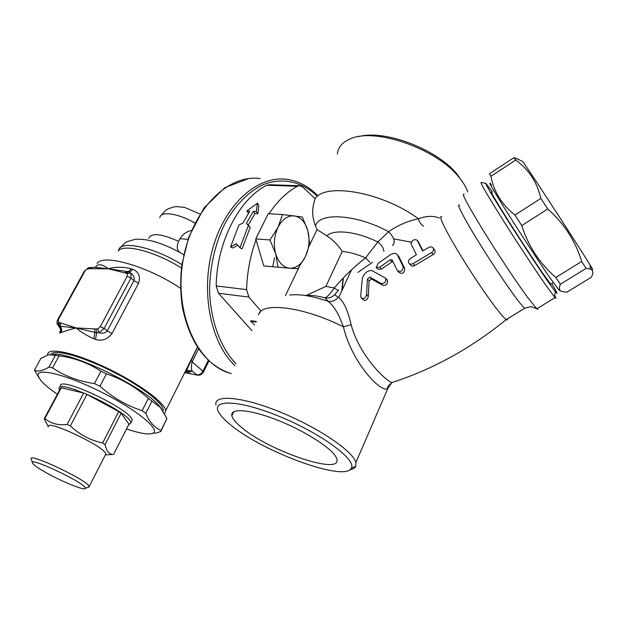 <?xml version="1.0" encoding="UTF-8"?>
<svg xmlns="http://www.w3.org/2000/svg" width="624" height="624" viewBox="0 0 624 624"><rect width="100%" height="100%" fill="white"/><g stroke="black" fill="none" stroke-linecap="round" stroke-linejoin="round"><path stroke-width="0.94" d="M411.2 242.128L393.728 238.891M242.65 428.345C236.254 423.267 232.658 419.063 231.863 415.748C229.827 407.511 251.425 409.461 279.887 421.114C308.318 432.658 334.799 450.497 336.788 458.897C342.498 475.792 270.73 451.69 242.65 428.345M522.506 161.429L522.647 161.499C523.341 161.522 566.569 227.542 584.766 256.448L590.21 265.169C593.51 270.566 593.51 270.878 590.218 266.113M513.981 157.638L489.512 173.69L490.932 176.296C493.841 191.786 501.86 204.695 514.972 215.023L521.742 225.584C528.364 246.215 539.721 263.515 555.812 277.477L560.391 284.209C558.784 288.187 559.237 290.62 561.74 291.509L566.943 292.165L591.349 277.204C593.611 272.821 593.229 270.098 590.218 269.053L586.084 268.39L581.677 261.479C575.515 241.129 564.213 223.634 547.763 209.001L540.875 198.424C536.983 181.99 528.583 169.213 515.666 160.095L513.981 157.638L518.747 159.588M561.015 291.135L559.073 290.152L550.033 277.953C539.214 262.236 519.62 232.229 505.83 210.265C491.572 187.411 486.821 179.002 491.595 185.055M560.391 284.209L586.084 268.39M555.812 277.477L581.677 261.479M521.742 225.584L547.763 209.001M514.972 215.023L540.875 198.424M490.932 176.296L515.666 160.095M551.156 283.943L550.742 284.201L543.332 274.061C534.456 261.245 519.028 237.697 507.343 219.125C495.113 199.579 489.965 190.671 491.891 192.403M236.348 243.664L239.951 247.728L248.375 225.599L246.41 223.369L253.313 211.372L256.277 211.536L257.439 203.135L246.839 211.013L249.772 211.177L242.876 223.135L238.945 224.968L230.545 246.917L236.348 243.664M257.439 203.135L258.843 205.592L257.86 213.759L254.904 213.587L248.227 225.225L250.216 227.401L242.065 248.843L239.951 247.728M250.216 227.401L248.375 225.599M248.227 225.225L246.41 223.369M254.904 213.587L253.313 211.372M257.86 213.759L256.277 211.536M248.461 213.221L246.839 211.013M237.752 245.255L232.666 248.032L230.545 246.917M397.418 254.998L397.355 254.857C395.889 252.821 393.448 252.876 390.008 255.005L378.199 263.312L376.233 267.376L379.759 267.205L390.203 259.849L392.075 259.857L397.285 270.535C401.029 272.399 402.956 271.058 403.073 266.518L397.418 254.998L399.032 256.916L404.703 268.445C404.609 273.008 402.683 274.342 398.931 272.454L397.8 271.136M392.769 261.378L381.404 269.092L377.902 269.272L376.568 267.751M398.213 255.879L399.032 256.916M431.558 252.556C433.337 251.324 433.906 249.881 433.274 248.227C432.268 246.745 430.755 246.48 428.743 247.439L422.549 251.043L417.066 240.154C413.954 238.976 411.941 240.193 411.021 243.797L416.426 254.725L410.389 258.461C408.611 259.787 408.057 261.277 408.751 262.93C409.773 264.334 411.232 264.553 413.119 263.593L431.558 252.556L433.165 254.553L414.749 265.551C412.854 266.51 411.395 266.284 410.366 264.872L409.289 263.578M418.291 241.667L422.963 250.801M434.281 249.483L434.858 250.216C435.497 251.878 434.936 253.321 433.165 254.553M372.013 270.637C367.754 270.247 364.533 272.735 362.357 278.093L360.695 296.041L361.163 297.71C363.808 299.356 365.602 298.28 366.561 294.481L367.442 278.99L369.868 277.118L381.014 283.397C384.712 283.756 386.256 282.017 385.655 278.203L372.013 270.637M386.833 279.552L387.317 280.098C387.941 283.928 386.404 285.659 382.699 285.293L371.53 278.983L369.112 280.847L368.277 296.345C367.341 300.16 365.547 301.236 362.887 299.575L361.592 298.171M351.515 269.833L338.731 297.601M305.542 256.409L297.835 268.741L289.731 268.219C296.228 268.312 301.501 264.373 305.542 256.409C309.247 248.126 310.003 239.538 307.804 230.646L309.73 243.867L305.542 256.409M277.945 267.329L275.73 253.898C278.569 262.665 283.241 267.439 289.731 268.219L263.812 265.933L255.754 238.875L268.25 213.736L282.485 214.539L302.351 217.019L307.804 230.646C305.214 221.988 300.706 217.074 294.271 215.896C287.726 215.405 282.305 219.211 278.008 227.323C274.092 235.888 273.335 244.748 275.73 253.898L269.966 239.983L278.008 227.323L282.485 214.539M255.754 238.875L269.966 239.983M258.913 313.841L260.91 310.986L248.859 297.071L246.574 289.606C247.135 272.204 250.294 255.622 256.035 239.834M285.41 295.69L299.138 266.986M309.325 245.677L317.023 229.57L315.51 225.865C311.883 217.09 311.782 208.042 315.206 198.728L302.741 187.075L300.082 185.749L297.391 186.28C286.829 192.02 277.36 201.185 268.991 213.775M259.288 231.761L264.755 220.771M464.084 194.306C461.113 192.496 467.095 203.9 482.04 228.509C496.408 251.924 515.876 281.369 527.233 296.907L536.804 308.818L537.818 309.301L537.74 308.248M441.815 216.902C437.213 214.016 447.283 234.265 464.755 262.142C482.165 289.981 501.563 316.696 506.236 319.574L507.382 319.909L507.569 318.802M485.722 183.355L481.088 182.442C480.004 182.442 487.048 194.571 502.234 218.845C516.719 241.878 535.252 270.059 545.938 285.355L555.04 297.632C556.288 298.951 556.148 298.147 554.619 295.207M551.756 283.577C557.107 292.625 558.347 295.409 555.469 291.923L547.622 281.065C537.514 266.479 519.987 239.78 506.212 217.955C491.767 194.945 484.988 183.425 485.893 183.386L492.5 192.013M463.507 183.331L456.659 173.651C436.293 148.941 384.524 129.496 359.073 136.531M337.35 154.034C338.091 147.233 342.397 142.186 350.251 138.887C374.221 127.444 435.045 147.982 458.047 176.108C462.782 181.576 466.011 186.849 467.735 191.919M439.413 218.057C433.36 215.592 426.364 215.834 418.415 218.767C419.515 222.401 421.255 224.866 423.634 226.161M349.783 469.81C352.856 469.264 354.838 468.14 355.727 466.432L355.906 462.485C353.262 451.253 317.967 427.331 279.88 411.934C241.777 396.412 213.416 394.189 215.974 405.046M231.738 425.779C226.083 421.34 222.05 417.347 219.64 413.806C209.165 399.212 236.831 399.032 278.694 416.138C320.564 433.072 356.702 459.638 351.351 468.07C345.774 482.235 264.638 452.681 231.738 425.779M315.089 198.611C325.72 182.216 382.902 192.325 418.415 218.767C407.761 221.013 397.823 225.319 388.604 231.683L377.863 242.018L365.555 257.884C354.471 266.464 344.027 276.479 334.23 287.945C330.088 293.912 327.054 297.211 325.12 297.835L327.935 301.236C333.59 305.261 338.738 313.794 343.387 326.828C352.271 363.917 381.966 393.752 387.793 388.565L391.872 382.528M315.51 225.865C319.059 212.004 356.413 214.149 388.604 231.683C394.493 237.916 395.764 242.51 392.418 245.474M317.023 229.57L326.882 235.888C333.271 228.883 356.819 231.442 377.863 242.018C381.521 244.881 383.534 248.009 383.908 251.394M326.882 235.888C332.935 239.819 338.044 244.998 342.217 251.417C349.362 252.057 357.139 254.21 365.555 257.884L369.868 262.244M342.217 251.417L325.907 286.393L334.23 287.945C336.656 289.778 338.114 290.464 338.614 290.004L334.589 294.707C331.984 297.414 328.825 298.451 325.12 297.835C317.062 295.753 310.37 294.965 305.05 295.472M289.731 295.082C299.208 293.842 311.945 295.893 327.935 301.236C331.984 301.993 335.423 300.682 338.247 297.305L334.589 294.707M258.515 314.777C261.292 301.603 303.358 306.579 343.387 326.828L351.156 324.714C347.724 309.964 343.418 300.83 338.247 297.305M395.405 381.397L391.927 382.543C385.523 380.936 359.042 354.97 351.156 324.714M325.907 286.393L306.384 295.37M256.105 322.062L250.692 321.274L250.965 320.72L256.37 321.5M250.692 321.274L254.709 324.956M251.932 330.689L218.494 293.249L248.859 297.071M246.574 289.606L216.169 285.956L218.494 293.249M216.169 285.956C216.887 241.886 239.179 198.97 266.768 185.25L297.391 186.28M299.263 185.718L269.467 184.735L266.768 185.25M174.72 392.668L174.057 393.994M185.453 372.325L187.083 372.949L192.052 370.968L187.84 370.578L185.71 371.888M208.291 360.329L203.104 370.851C201.435 373.714 199.368 375.063 196.911 374.899L192.052 370.968C191.186 368.893 191.217 365.859 192.153 361.881L190.944 360.298L184.189 373.675M185.211 372.692L197.699 375.227M180.601 288.304C148.091 266.37 102.765 253.383 97.063 263.476M181.514 268.086C156.039 251.722 123.263 243.212 118.225 251.051M164.603 413.611L165.727 410.693C165.212 402.776 137.639 382.543 105.464 367.372C73.273 352.115 46.886 346.843 47.627 354.869L47.635 355.04M61.012 329.417C59.506 332.179 59.296 333.356 60.388 332.927L60.973 332.725C64.116 331.305 69.209 329.714 76.261 327.959C80.332 331.687 86.159 335.283 93.733 338.746L95.495 339.386C101.907 341.406 107.398 339.472 111.977 333.575L138.536 283.319C140.673 276.533 138.77 271.861 132.834 269.311L129.464 272.212M97.289 265.255L95.378 267.212M132.834 269.311L131.087 268.718C122.936 266.752 115.331 266.776 108.28 268.78C104.075 265.496 100.628 264.217 97.921 264.95M58.25 325.471L58.453 319.426L57.782 319.597C56.542 321.961 56.667 323.887 58.172 325.385M57.86 319.457L84.24 271.362L88.514 267.797L90.23 267.501M124.738 272.774L127.46 271.557L108.28 268.78L126.134 273.218L128.864 272.002L130.814 273.008L127.187 273.757L127.202 276.229L100.339 326.594L104.153 328.427L130.962 278.031L127.202 276.229M108.28 268.78L94.224 267.283L92.071 267.4L90.285 268.702L108.28 268.78M128.645 271.939L127.46 271.557C128.692 271.76 129.901 270.816 131.087 268.718M100.339 326.594L97.812 328.786L99.107 332.803L104.153 328.427L107.281 330.868C105.55 333.021 102.82 333.668 99.107 332.803L96.712 332.639L96.346 328.973L76.261 327.959L94.957 332.405L94.676 328.981M130.775 272.977L129.028 272.064M60.567 323.037L60.349 326.258L76.261 327.959L59.288 322.522L59.28 325.993L60.349 326.258C61.846 328.325 62.057 330.478 60.973 332.725M93.733 338.746L94.957 332.405L96.712 332.639L95.495 339.386M91.673 267.431L88.709 268.788L90.285 268.702M58.508 325.697L59.28 325.993C61.191 328.107 61.558 330.416 60.388 332.927M131.009 273.164L131.235 273.359C133.84 275.714 134.745 278.125 133.957 280.582L138.536 283.319M41.41 469.927C36.566 466.963 33.649 464.771 32.659 463.351C26.317 455.107 86.876 483.74 85.316 488.241C85.987 491.767 57.073 479.645 41.41 469.927M87.563 487.469L89.224 486.509C88.405 480.628 27.222 451.706 31.2 459.077M105.284 455.052L105.854 453.937C105.612 446.987 45.068 418.369 48.415 426.785M48.337 426.917L44.21 418.798L44.897 418.493C50.513 423.47 57.907 425.474 67.064 424.507L70.379 425.911C79.638 434.702 90.394 440.388 102.64 442.97L105.082 444.608C106.376 450.645 108.857 453.937 112.515 454.49L106.236 454.841M44.21 418.798L60.622 388.159L61.347 387.769L83.647 393.058L86.947 394.423L118.747 411.583L121.134 413.283L128.965 424.133L113.467 454.646M121.134 413.283L105.082 444.608M61.347 387.769L44.897 418.493M83.647 393.058L67.064 424.507M86.947 394.423L70.379 425.911M118.747 411.583L102.64 442.97M59.522 390.218L59.101 388.955C55.676 376.951 131.422 412.76 130.915 422.9L128.521 425.014M60.434 386.451C57.073 374.353 132.764 410.132 132.202 420.373L131.321 422.113M52.868 354.299C70.832 351.374 145.392 387.816 159.604 406.357L161.546 408.86M160.797 431.512L166.928 418.603L160.469 407.55L148.325 398.401C136.157 387.325 122.195 379.135 106.431 373.823L100.948 371.202C88.39 362.981 74.451 357.848 59.132 355.797L48.688 354.721L40.856 358.41L34.499 370.032C37.534 372.029 42.354 371.054 48.953 367.115L52.572 367.91C64.693 376.077 78.647 381.295 94.45 383.573L99.949 386.201C112.687 397.543 126.742 405.694 142.124 410.662L145.805 413.345C149.604 422.237 154.682 427.931 161.054 430.427L160.797 431.512L156.039 433.079L152.888 433.228C161.062 429.866 136.773 409.757 101.455 392.137C66.167 374.4 35.279 367.013 38.228 376.038L40.576 380.133C43.828 384.111 49.421 388.822 57.346 394.274M39 377.863L34.499 370.032M126.516 428.953C139.987 433.477 148.777 434.905 152.888 433.228M55.505 355.048L48.953 367.115M59.132 355.797L52.572 367.91M100.948 371.202L94.45 383.573M106.431 373.823L99.949 386.201M148.325 398.401L142.124 410.662M151.975 401.123L145.805 413.345M166.928 418.603L161.054 430.427M50.747 354.315C54.226 349.003 80.816 355.883 109.902 370.243C138.996 384.54 162.622 402.34 163.16 409.57L163.051 410.998M179.767 252.392C176.881 250.013 176.483 246.34 178.581 241.363L179.985 238.672C182.52 234.413 186.311 231.668 191.357 230.428M183.674 254.935L182.419 253.929C172.895 248.43 163.433 244.288 154.027 241.504C145.946 239.46 139.519 238.789 134.737 239.476C124.371 242.447 126.945 241.02 120.377 247.666M379.759 267.205L381.404 269.092M390.203 259.849L391.833 261.76M403.073 266.518L404.703 268.445M417.066 240.154L418.657 242.12M413.119 263.593L414.749 265.551M381.014 283.397L382.699 285.293M366.561 294.481L368.277 296.345M369.868 277.118L371.53 278.983M367.442 278.99L369.112 280.847M459.568 205.366C455.333 202.028 465.972 222.035 483.694 250.068C501.368 278.07 520.541 305.198 524.675 308.279C529.316 306.805 531.827 306.392 532.225 307.047L536.609 308.638M342.974 278.304L341.788 290.948M235.958 363.73C220.311 347.482 210.296 320.237 209.586 289.747C210.038 266.222 214.991 244.468 224.437 224.476C234.53 205.904 247.822 192.231 262.376 184.993C281.97 176.888 301.891 181.451 317.054 196.006M317.382 195.328C308.482 186.217 298.225 180.874 286.595 179.314C257.798 175.406 225.404 203.619 212.924 247.806C200.288 291.907 210.647 342.982 235.022 365.664M231.192 373.573L230.162 373.277C197.8 364.385 174.525 314.48 182.629 262.922C190.382 211.286 227.089 173.862 260.091 178.558M203.603 371.764L192.153 361.881L198.596 348.949M185.609 372.06L187.84 370.578L186.724 370.757L187.637 367.942L197.457 347.256L190.944 360.298M186.529 371.21L190.468 371.99M58.453 319.426L84.942 271.12M111.977 333.575L107.281 330.868L133.957 280.582L130.962 278.031L130.962 273.125M126.134 273.218L127.187 273.757M97.812 328.786L96.346 328.973M87.329 269.022L88.709 268.788M59.288 322.522L58.344 321.937M274.537 257.915L272.727 266.565M179.985 238.672L187.964 239.335M178.581 241.363C161.335 233.626 151.429 232.612 148.863 238.306M181.951 264.685C153.941 246.917 119.332 239.702 118.63 250.622M194.789 223.033C178.69 213.361 160.259 210.74 159.83 217.721M231.863 415.748L233.805 411.668M522.647 161.499L516.329 158.402M590.21 265.169L590.218 269.053M550.742 284.201L553.285 282.633M397.355 254.857L398.97 256.776M433.274 248.227L434.858 250.216M385.655 278.203L387.317 280.098M536.866 308.779L537.818 309.301M506.275 319.605L524.675 308.279M555.469 291.923L554.237 296.696M536.804 308.818L555.04 297.632M456.659 173.651L458.047 176.108M351.351 468.07L355.727 466.432M506.236 319.574C470.902 348.364 432.806 369.353 391.927 382.543C388.229 385.679 386.849 387.683 387.793 388.565L355.906 462.485M357.973 272.384L372.528 262.259M342.209 290.043L343.286 277.976M248.336 178.651L224.804 187.699L204.009 207.932L188.729 237.151L182.091 263.741C180.11 278.928 180.281 293.771 182.606 308.264C190.164 343.255 206.014 364.923 230.162 373.277L231.239 373.487M185.172 372.739L197.426 375.172C200.148 375.469 202.231 374.275 203.681 371.592L208.939 360.929M197.402 347.17L165.727 410.693M84.326 271.198L88.132 267.914M58.531 325.712L60.661 329.55M85.316 488.241L89.294 486.876M32.417 462.61L31.426 459.521M105.854 453.937L89.224 486.509M105.589 454.88L112.515 454.49M132.202 420.373L130.915 422.9M159.604 406.357L160.469 407.55M163.16 409.57L162.708 410.475M199.906 213.977L184.93 207.542C178.948 206.505 174.806 206.435 172.489 207.34C169.291 208.822 168.082 207.113 161.031 215.467"/></g></svg>
